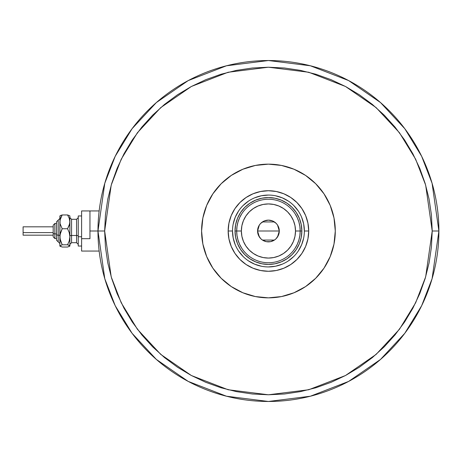 <?xml version="1.0" encoding="UTF-8"?>
<svg xmlns="http://www.w3.org/2000/svg" width="462" height="462" viewBox="0 0 462 462"><rect width="100%" height="100%" fill="white"/><g stroke="black" fill="none" stroke-linecap="round" stroke-linejoin="round"><path stroke-width="0.69" d="M97.973 231L89.951 231L97.973 231L104.787 278.73L115.211 305.7L132.063 333.281L156.347 359.43L188.219 381.41L226.472 396.217L268.434 401.466L310.395 396.217L348.654 381.41L380.521 359.43L404.804 333.281L421.662 305.7L432.08 278.73L438.9 231L432.213 231L425.664 276.859L415.656 302.766L399.457 329.267L376.126 354.394L345.507 375.514L308.749 389.743L268.434 394.779L228.118 389.743L191.36 375.514L160.747 354.394L137.41 329.267L121.217 302.766L111.209 276.859L104.655 231L97.973 231A170.466 170.466 0 0 1 268.434 60.534A170.466 170.466 0 0 1 438.9 231A170.466 170.466 0 0 1 268.434 401.466A170.466 170.466 0 0 1 97.973 231L104.655 231L105.446 247.055L107.802 262.953L111.706 278.546L117.123 293.676L123.995 308.206L132.259 321.991L141.834 334.898L152.627 346.812L164.536 357.605L177.443 367.18L191.228 375.439L205.757 382.311L220.894 387.728L236.486 391.632L252.385 393.994L268.434 394.779L284.488 393.994L300.387 391.632L315.979 387.728L331.11 382.311L345.64 375.439L359.424 367.18L372.337 357.605L384.245 346.812L395.039 334.898L404.614 321.991L412.878 308.206L419.75 293.676L425.161 278.546L429.071 262.953L431.427 247.055L432.213 231L431.427 214.946L429.071 199.047L425.161 183.454L419.75 168.324L412.878 153.794L404.614 140.009L395.039 127.102L384.245 115.188L372.337 104.395L359.424 94.82L345.64 86.561L331.11 79.689L315.979 74.272L300.387 70.368L284.488 68.006L268.434 67.221L252.385 68.006L236.486 70.368L220.894 74.272L205.757 79.689L191.228 86.561L177.443 94.82L164.536 104.395L152.627 115.188L141.834 127.102L132.259 140.009L123.995 153.794L117.123 168.324L111.706 183.454L107.802 199.047L105.446 214.946L104.655 231L111.209 185.141L121.217 159.234L137.41 132.733L160.747 107.606L191.36 86.486L228.118 72.257L268.434 67.221L308.749 72.257L345.507 86.486L376.126 107.606L399.457 132.733L415.656 159.234L425.664 185.141L432.213 231L438.9 231L432.08 183.27L421.662 156.3L404.804 128.719L380.521 102.57L348.654 80.59L310.395 65.783L268.434 60.534L226.472 65.783L188.219 80.59L156.347 102.57L132.063 128.719L115.211 156.3L104.787 183.27L97.973 231M304.366 231L308.714 231A40.275 40.275 0 0 1 268.434 271.275A40.275 40.275 0 0 1 228.159 231L228.933 223.14L231.225 215.587L234.944 208.622L239.957 202.518L246.061 197.511L253.02 193.792L260.58 191.499L268.434 190.725L276.293 191.499L283.847 193.792L290.812 197.511L296.916 202.518L301.923 208.622L305.648 215.587L307.94 223.14L308.714 231L307.94 238.86L305.648 246.413L301.923 253.378L296.916 259.482L290.812 264.489L283.847 268.208L276.293 270.501L268.434 271.275L260.58 270.501L253.02 268.208L246.061 264.489L239.957 259.482L234.944 253.378L231.225 246.413L228.933 238.86L228.159 231L232.502 231A35.932 35.932 0 0 0 268.434 266.932A35.932 35.932 0 0 0 304.366 231A35.932 35.932 0 0 0 268.434 195.068A35.932 35.932 0 0 0 232.502 231L228.159 231A40.275 40.275 0 0 1 268.434 190.725A40.275 40.275 0 0 1 308.714 231L304.366 231A35.932 35.932 0 0 1 268.434 266.932A35.932 35.932 0 0 1 232.502 231A35.932 35.932 0 0 1 268.434 195.068A35.932 35.932 0 0 1 304.366 231L303.678 223.989L301.634 217.25M213.467 192.954L216.759 188.594L212.855 193.861L209.482 199.486L206.676 205.417L204.464 211.596L202.87 217.96L201.906 224.445L201.588 231L201.906 237.555L202.87 244.04L204.464 250.404L206.676 256.583L209.482 262.514L212.855 268.139L216.759 273.406L221.165 278.268L226.028 282.675L231.295 286.584L236.925 289.957L242.856 292.758L249.03 294.97L255.394 296.564L261.885 297.528L268.434 297.851L274.988 297.528L281.479 296.564L287.843 294.97L281.479 296.564L268.434 297.851L255.394 296.564L242.856 292.758L231.295 286.584L221.165 278.268L212.855 268.139L206.676 256.583L202.87 244.04L201.588 231A66.851 66.851 0 0 1 268.434 164.149A66.851 66.851 0 0 1 335.285 231L334.962 224.445L333.997 217.96L332.403 211.596L330.197 205.417L327.391 199.486L324.018 193.861L320.108 188.594L315.702 183.732L310.845 179.325L305.573 175.416L299.948 172.043L294.017 169.242L287.843 167.03L281.479 165.436L274.988 164.472L268.434 164.149L261.885 164.472L255.394 165.436L249.03 167.03L255.394 165.436L268.434 164.149L281.479 165.436L294.017 169.242L305.573 175.416L315.702 183.732L324.018 193.861L330.197 205.417L333.997 217.96L335.285 231L333.997 244.04L334.962 237.555L335.285 231A66.851 66.851 0 0 1 268.434 297.851A66.851 66.851 0 0 1 201.588 231L202.87 217.96L206.676 205.417L212.855 193.861L221.165 183.732L216.759 188.594M228.615 177.304L231.295 175.416L226.028 179.325L221.165 183.732L231.295 175.416L242.856 169.242L236.925 172.043L231.295 175.416M282.548 165.656L287.843 167.03M305.648 175.468L309.13 177.962M323.4 269.046L320.108 273.406L324.018 268.139L327.391 262.514L330.197 256.583L332.403 250.404L333.997 244.04L330.197 256.583L324.018 268.139L315.702 278.268L320.108 273.406M308.258 284.696L305.573 286.584L310.845 282.675L315.702 278.268L305.573 286.584L294.017 292.758L299.948 289.957L305.573 286.584M254.319 296.344L249.03 294.97M231.219 286.532L227.743 284.038M249.03 167.03L242.856 169.242L255.394 165.436M287.843 294.97L294.017 292.758L281.479 296.564M237.555 243.792L240.644 249.572L244.802 254.637L249.867 258.789L255.642 261.879L249.867 258.789L244.802 254.637L240.644 249.572L237.555 243.792L235.655 237.52L235.014 231L235.655 224.48L237.555 218.208L240.644 212.428L237.555 218.208M281.225 261.879L287.006 258.789L292.071 254.637L296.229 249.572L299.318 243.792L296.229 249.572L292.071 254.637L287.006 258.789L281.225 261.879L274.954 263.785L268.434 264.426L261.914 263.785L255.642 261.879M299.318 218.208L296.229 212.428L292.071 207.363L287.006 203.211L281.225 200.121L287.006 203.211L292.071 207.363L296.229 212.428L299.318 218.208L301.218 224.48L301.859 231L301.218 237.52L299.318 243.792M255.642 200.121L249.867 203.211L244.802 207.363L240.644 212.428L244.802 207.363L249.867 203.211L255.642 200.121L261.914 198.215L268.434 197.574L274.954 198.215L281.225 200.121M232.502 231L233.195 238.011L235.239 244.75M238.554 250.953L243.029 256.41M248.464 260.868L254.683 264.195L261.423 266.239M268.422 266.932L275.444 266.239L282.184 264.195M288.386 260.88L293.844 256.41M298.302 250.97L301.634 244.75L303.678 238.011M298.319 211.047L293.844 205.59M288.409 201.132L282.184 197.805L275.444 195.761M268.445 195.068L261.423 195.761L254.683 197.805M248.481 201.12L243.029 205.59M238.565 211.03L235.239 217.25L233.195 223.989M295.12 248.215L297.303 244.231L298.897 239.974L299.861 235.533L300.19 231L295.507 231A27.073 27.073 0 0 1 268.434 258.073A27.073 27.073 0 0 1 241.36 231L236.683 231A31.751 31.751 0 0 0 268.434 262.751A31.751 31.751 0 0 0 300.19 231A31.751 31.751 0 0 1 268.434 262.751A31.751 31.751 0 0 1 236.683 231L235.014 231A33.426 33.426 0 0 0 268.434 264.426A33.426 33.426 0 0 0 301.859 231L300.19 231L301.859 231A33.426 33.426 0 0 1 268.434 264.426A33.426 33.426 0 0 1 235.014 231A33.426 33.426 0 0 1 268.434 197.574A33.426 33.426 0 0 1 301.859 231A33.426 33.426 0 0 0 268.434 197.574A33.426 33.426 0 0 0 235.014 231L236.683 231A31.751 31.751 0 0 1 268.434 199.249A31.751 31.751 0 0 1 300.19 231L299.861 226.467L298.897 222.026L297.303 217.769L295.12 213.785M277.529 225.063L279.296 231L278.471 235.158L276.114 238.681L274.468 240.032L270.553 241.655L266.314 241.655L262.399 240.032L260.753 238.681L258.397 235.158L257.571 231A10.863 10.863 0 0 1 268.434 220.137A10.863 10.863 0 0 1 279.296 231L257.571 231L259.344 225.058M259.471 224.867L260.649 223.423M260.857 223.215L262.335 222.008M262.451 221.933L274.422 221.933M274.526 222.003L276.016 223.221M276.224 223.423L277.402 224.867M241.753 213.785L239.57 217.769L237.976 222.026L237.006 226.467L236.683 231L237.006 235.533L237.976 239.974L239.57 244.231L241.753 248.215M237.006 235.533L237.976 239.974L239.57 244.231M237.976 222.026L237.006 226.467M299.861 226.467L298.897 222.026L297.303 217.769M298.897 239.974L299.861 235.533M295.507 231L294.987 225.716L293.451 220.64L290.945 215.956L287.578 211.856L283.477 208.489L278.794 205.988L273.718 204.447L268.434 203.927L263.155 204.447L258.073 205.988L253.395 208.489L249.289 211.856L245.923 215.956L243.422 220.64L241.88 225.716L241.36 231L241.88 236.284L243.422 241.36L245.923 246.044L249.289 250.144L253.395 253.511L258.073 256.012L263.155 257.553L268.434 258.073L273.718 257.553L278.794 256.012L283.477 253.511L287.578 250.144L290.945 246.044L293.451 241.36L294.987 236.284L295.507 231L300.19 231A31.751 31.751 0 0 0 268.434 199.249A31.751 31.751 0 0 0 236.683 231L241.36 231A27.073 27.073 0 0 1 268.434 203.927A27.073 27.073 0 0 1 295.507 231M259.338 236.937L257.571 231L258.397 226.842L259.401 224.965L260.753 223.319L264.276 220.963L268.434 220.137L272.592 220.963L276.114 223.319L277.466 224.965L278.471 226.842L279.296 231L277.529 236.942M268.434 231L279.296 231A10.863 10.863 0 0 1 268.434 241.863A10.863 10.863 0 0 1 257.571 231L268.434 231M277.402 237.133L276.218 238.577M276.01 238.785L274.532 239.992M274.422 240.067L262.451 240.067M262.347 239.997L260.857 238.779M260.649 238.577L259.471 237.133M68.942 246.621L69.895 245.911L69.895 221.847L69.248 225.387L67.567 228.742L69.248 232.634L69.895 236.763L69.242 240.893L67.567 244.785L69.895 245.911L69.895 236.763L69.242 240.893L67.567 244.785L69.236 245.328L69.895 246.044L67.567 247.043L62.191 247.043L59.869 246.044L59.869 221.847L60.516 218.307L62.191 214.957L67.567 214.957L69.727 215.794L67.567 214.957L69.236 218.289L69.895 221.847L69.895 216.47M67.567 247.043L62.191 247.043L59.869 245.911L62.191 244.785L60.516 240.887L59.869 236.763L59.869 245.911L62.191 244.785L60.037 238.848L60.037 234.667L62.191 228.742L60.037 223.66L59.869 216.47M60.828 215.379L59.869 216.089M69.895 215.956L69.727 223.631L67.567 228.742L69.248 232.634L69.895 236.763L69.895 221.847L69.236 218.289L67.567 214.957L62.191 214.957L60.037 215.789M56.526 238.519L54.851 238.519L53.182 236.85L53.182 233.241A1.669 0.641 0 0 0 54.851 233.882L54.851 223.504L54.851 233.882L56.526 233.882L54.851 233.882L54.851 238.519L54.851 233.882A1.669 0.641 180 0 1 53.182 233.241L53.182 236.833M56.526 240.194L58.195 241.863L56.526 240.194L56.526 234.523A1.669 0.641 0 0 0 58.195 235.164L58.195 241.828L58.195 235.164A1.669 0.641 180 0 1 59.869 235.799A1.669 0.641 0 0 0 58.195 235.164L58.195 220.172L58.195 235.164A1.669 0.641 180 0 1 56.526 234.523L56.526 240.165M23.1 235.1L23.1 226.825L23.1 232.6L53.182 232.6L23.1 232.6L23.1 235.175L53.182 235.175M71.564 219.34L71.564 242.7L76.576 242.7L76.576 235.481A1.669 0.641 180 0 1 78.251 236.122A1.669 0.641 0 0 0 76.576 235.481L76.576 219.34M76.576 242.66L76.576 219.3L71.564 219.3L71.564 235.481A1.669 0.641 0 0 0 69.895 236.122A1.669 0.641 180 0 1 71.564 235.481L76.576 235.481L71.564 235.481L71.564 242.66M81.595 236.763L78.251 236.763L78.251 246.044L78.251 236.763L81.595 236.763M89.951 238.681L81.595 238.681L81.595 251.057L81.595 238.681L89.951 238.681L89.951 210.943L81.595 210.943L81.595 238.681L81.595 210.943L89.951 210.943L89.951 238.681M78.251 215.956L78.251 236.763L78.251 215.956L81.595 215.956L78.251 215.956M69.895 236.763L69.895 240.153M60.037 246.211L60.522 246.494L60.031 245.622M59.996 215.829L59.869 236.763L60.516 232.634L62.191 228.742L60.037 223.66L60.031 220.062L62.191 214.957L60.522 215.506L62.191 214.957M67.567 228.742L62.191 228.742L67.567 228.742M67.567 244.785L62.191 244.785L67.567 244.785M56.526 221.835L56.526 234.523L56.526 221.806L59.869 218.468M53.182 225.167L53.182 233.241L53.182 225.15L54.851 223.481L53.182 225.15M23.1 228.678L23.1 229.4M99.157 251.057L81.595 251.057M99.157 210.943L89.951 210.943M56.526 223.481L54.851 223.481L56.526 223.481M54.851 238.519L53.182 236.85M76.576 219.3L78.251 217.631M71.564 219.3L69.895 217.631M81.595 246.044L78.251 246.044M71.564 242.7L69.895 244.369M76.576 242.7L78.251 244.369M53.182 226.825L23.1 226.825M58.195 220.137L56.526 221.806M58.195 241.863L59.869 243.532"/></g></svg>
